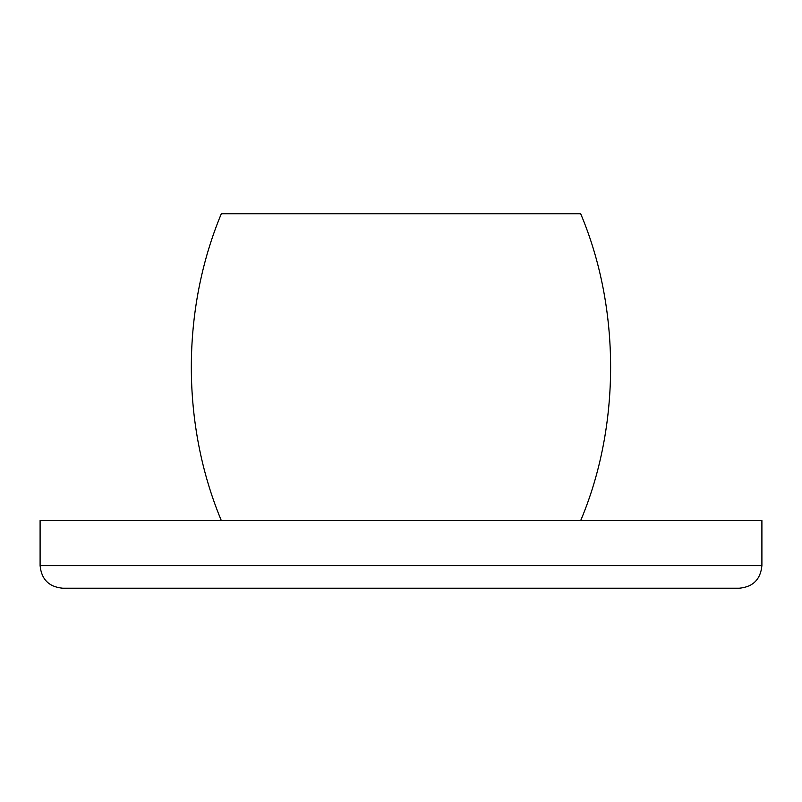 <?xml version="1.0" encoding="UTF-8"?>
<svg xmlns="http://www.w3.org/2000/svg" width="802" height="802" viewBox="0 0 802 802"><rect width="100%" height="100%" fill="white"/><g stroke="black" fill="none" stroke-linecap="round" stroke-linejoin="round"><path stroke-width="1.2" d="M761.9 565.661C760.567 579.365 753.048 586.884 739.344 588.217L62.656 588.217C48.952 586.884 41.433 579.365 40.1 565.661L761.9 565.661L761.9 520.548L40.1 520.548L40.1 565.661M580.688 520.548C620.588 426.062 620.588 308.269 580.688 213.783L221.312 213.783C181.332 309.692 181.332 424.639 221.312 520.548"/></g></svg>
